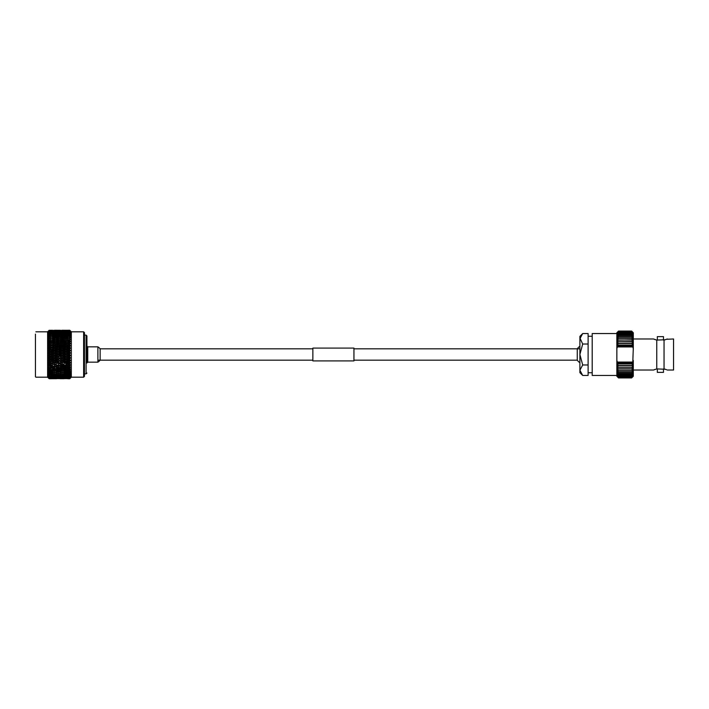 <?xml version="1.0" encoding="UTF-8"?>
<svg xmlns="http://www.w3.org/2000/svg" width="709" height="709" viewBox="0 0 709 709"><rect width="100%" height="100%" fill="white"/><g stroke="black" fill="none" stroke-linecap="round" stroke-linejoin="round"><path stroke-width="1.06" d="M86.923 354.5L86.923 362.981L87.748 362.157L87.748 346.843L86.923 346.019M312.864 348.828L100.137 348.828A9.04 9.04 0 0 0 97.895 346.843L97.895 362.157L97.895 346.843L87.748 346.843M84.46 373.891L86.099 373.891L86.099 335.109L86.923 335.933L86.923 360.172M84.46 332.645L84.46 376.355L83.635 377.179L83.635 331.821L84.46 332.645M83.635 331.821L71.317 331.821L71.317 377.179L69.748 378.739L67.807 378.739L69.748 378.739L70.749 377.684L69.748 378.65L67.807 378.588L69.748 378.65M67.904 339.115L65.937 338.618L63.978 339.115L70.342 339.744L69.792 338.689L70.749 339.646L66.513 340.71L70.342 341.703L69.792 340.683L70.749 341.596L66.513 342.739L70.342 343.803L69.792 342.837L70.749 343.688L66.513 344.893L70.749 345.895L66.513 347.162L70.749 348.199L66.513 349.502L70.749 350.574L66.513 351.903L70.749 352.985L66.513 354.332L70.749 355.422L67.807 356.857L66.513 356.76L70.749 357.841L67.807 359.366L66.513 359.171L70.749 360.225L69.748 361.209L69.748 362.432L70.749 362.547L69.748 363.602L69.748 364.789L70.749 364.781L69.748 365.906L69.748 367.023L70.749 366.907L69.748 368.077L69.748 369.123L70.749 368.893L69.748 370.098L69.748 371.064L70.749 370.718L69.748 371.95L69.748 372.819L70.749 372.367L69.748 373.616L69.748 374.379L70.749 373.829L69.748 375.07L69.748 375.717L70.749 375.07L69.748 376.293L69.748 376.825L70.749 376.089L69.748 378.305L70.749 377.445L69.748 378.509M35.45 334.134L35.45 376.763M35.858 331.821L47.609 331.821L47.609 377.179L49.169 378.703L52.59 378.695L49.169 378.703L48.168 377.675L49.151 378.42M49.169 362.866L50.623 363.628L52.59 363.026L48.168 362.432L49.045 361.785L48.168 360.597L50.623 361.236L52.59 360.606L50.623 359.968L49.169 360.766M49.169 360.438L48.168 360.101L49.045 359.348L48.168 358.222L50.623 358.763L52.59 358.116L50.623 357.478L49.169 358.284M49.169 357.956L48.168 357.717L49.045 356.849L48.168 355.803L50.623 356.246L52.59 355.59L50.623 354.943L49.169 355.767M49.169 355.422L48.168 355.298L49.045 354.323L48.168 353.374L50.623 353.711L52.59 353.055L50.623 352.408L49.169 353.224M49.169 352.887L48.168 352.86L49.045 351.806L48.168 350.955L50.623 351.177L52.59 350.538L50.623 349.892L49.169 350.707M49.169 350.37L48.168 350.45L49.045 349.315L48.168 348.571L52.59 348.057L50.623 347.437L49.169 348.225M49.169 347.897L48.168 348.075L49.045 346.887L48.168 346.258L52.59 345.655L50.623 345.053L49.169 345.806M52.493 344.485L54.46 345.079L56.419 344.485L54.46 343.892L48.168 345.779L49.045 344.53L48.168 344.033L52.59 343.342L50.623 342.766L49.169 343.493M49.169 343.191L48.168 343.573L49.045 342.296L48.168 341.915L49.169 341.295L50.623 341.703L52.59 341.153L50.623 340.612L49.169 341.295M49.169 341.011L48.168 341.49L49.045 340.187L48.168 339.948L49.169 339.239L52.59 339.115L50.623 338.618L49.169 339.239M49.169 338.982L48.168 339.549L49.045 338.237L48.168 338.131L49.169 337.36L52.59 337.236L50.623 336.784L49.169 337.36M49.169 337.121L48.168 337.776L49.045 336.465L48.168 336.5L49.169 335.658L52.59 335.552L50.623 335.153L49.169 335.658M49.169 335.446L48.168 336.181L49.045 334.887L48.168 335.056L49.169 334.169L52.59 334.081L49.169 334.169M49.169 333.992L48.168 334.781L49.045 333.531L48.168 333.833L49.169 332.902L52.59 332.822L49.169 332.902M49.169 332.751L48.168 333.611L49.169 331.874L52.59 331.812L49.169 331.874M49.169 331.75L48.168 332.654L49.169 331.085L52.59 331.041L49.169 331.085M49.169 331.006L48.168 331.945L49.169 330.562L52.59 330.536L49.169 330.562M49.169 330.509L48.168 331.484L49.169 330.297L52.59 330.288L49.169 330.297M49.169 330.279L47.609 331.821M69.748 377.285L67.807 377.498L69.748 377.693M70.342 376.133L69.792 377.232M69.748 376.293L67.807 376.568L69.748 376.825M70.342 375.132L69.792 376.24M69.748 375.07L67.807 375.407L69.748 375.717M70.342 373.9L69.792 375.017M69.748 373.616L67.807 374.006L69.748 374.379M70.342 372.455L69.792 373.563M69.748 371.95L67.807 372.393L69.748 372.819M67.904 371.516L65.937 371.046L63.978 371.516L65.937 371.968L70.342 370.816L69.792 371.897M69.748 370.098L67.807 370.585L69.748 371.064M70.572 369.105L69.792 370.045M69.748 368.077L67.807 368.609L69.748 369.123M70.572 367.111L69.792 368.024M69.748 365.906L67.807 366.464L69.748 367.023M70.572 364.975L69.792 365.853M69.748 363.602L67.807 364.196L69.748 364.789M69.748 361.209L66.513 361.519L70.342 362.671L69.792 363.557M67.807 361.82L69.748 362.432M63.978 360.606L65.937 361.236L67.904 360.606L65.937 359.968L62.676 360.349L66.513 361.519L70.342 360.349L69.792 361.165M69.748 358.736L69.748 359.995L70.749 360.225M67.807 359.366L69.748 359.995M63.978 358.116L65.937 358.763L67.904 358.116L65.937 357.478L62.676 357.974L66.513 359.171L70.342 357.974L69.792 358.701M69.748 356.219L69.748 357.504L70.749 357.841M67.807 356.857L69.748 357.504M63.978 355.59L65.937 356.246L67.904 355.59L65.937 354.943L62.676 355.546L66.513 356.76L70.342 355.546L69.792 356.184M69.748 353.685L69.748 354.97L70.749 355.422M67.807 354.323L69.748 354.97M63.978 353.055L65.937 353.711L67.904 353.055L65.937 352.408L62.676 353.117L66.513 354.332L69.792 353.649M69.748 351.15L69.748 352.435L70.749 352.985M67.807 351.797L69.748 352.435M63.978 350.538L65.937 351.177L67.904 350.538L65.937 349.892L62.676 350.698L66.513 351.903L69.792 351.132M69.748 348.66L69.748 349.918L70.749 350.574M67.807 349.289L69.748 349.918M63.978 348.057L65.937 348.686L67.904 348.057L65.937 347.437L62.676 348.323L66.513 349.502L69.792 348.642M69.748 346.24L69.748 347.454L70.749 348.199M67.807 346.843L69.748 347.454M63.978 345.655L65.937 346.258L67.904 345.655L65.937 345.053L62.676 346.019L66.513 347.162L69.792 346.222M69.748 343.9L69.748 345.07L70.749 345.895M67.807 344.485L69.748 345.07M67.904 343.342L65.937 342.766L63.978 343.342L65.937 343.927L67.904 343.342L69.792 343.892M69.748 341.676L69.792 342.837M67.807 342.234L69.748 342.793M67.904 341.153L65.937 340.612L63.978 341.153L65.937 341.703L67.904 341.153L69.792 341.676M69.748 339.602L69.792 340.683M67.807 340.116L69.748 340.639M67.904 337.236L65.937 336.784L63.978 337.236L70.342 337.954L69.792 336.855L70.749 337.856L69.748 337.679L69.792 338.689M69.748 337.679L67.807 338.149L69.748 338.636M70.342 336.341L69.792 335.224L70.749 336.252L69.748 335.951L69.792 336.855M69.748 335.951L67.807 336.376L69.748 336.802M70.342 334.923L69.792 333.806L70.749 334.852L69.748 334.418L69.792 335.224M69.748 334.418L67.807 334.79L69.748 335.171M70.342 333.717L69.792 332.61L70.749 333.664L69.748 333.115L69.792 333.806M69.748 333.115L67.807 333.425L69.748 333.753M70.342 332.743L69.792 331.652L70.749 332.698L69.748 332.034L69.792 332.61M69.748 332.034L67.807 332.291L69.748 332.556M70.342 332.016L69.792 330.943L70.749 331.98L69.792 331.652M69.748 331.209L67.807 331.395L69.748 331.599M70.342 331.52L69.792 330.943M69.748 330.633L67.807 330.757L69.748 330.89M69.854 330.421L70.749 331.289L69.792 330.491M69.748 330.323L67.807 330.376L69.748 330.447M71.317 331.821L69.748 330.261L67.807 330.261L69.792 330.314M67.763 378.695L69.748 378.73M69.792 378.455L70.342 377.427M69.748 378.021L67.807 378.172L69.748 378.305M70.342 376.904L69.792 377.977M67.904 345.655L70.342 346.019L69.792 345.115M67.904 348.057L70.342 348.323L69.792 347.499M67.904 350.538L70.342 350.698L69.792 349.962M67.904 353.055L70.342 353.117L69.792 352.47M67.904 355.59L70.342 355.546L69.792 355.005M67.904 358.116L70.342 357.974L69.792 357.531M67.904 360.606L70.342 360.349L69.792 360.021M67.807 364.196L66.513 363.797L70.749 362.547M67.904 363.026L65.937 362.414L63.978 363.026L65.937 363.628L69.792 362.45M67.807 366.464L66.513 365.977L70.749 364.781M67.904 365.348L65.937 364.763L63.978 365.348L65.937 365.924L69.792 364.798M67.807 368.609L66.513 368.024L70.749 366.907M67.904 367.554L65.937 367.005L63.978 367.554L65.937 368.095L69.792 367.032M69.624 369.167L70.749 368.893M67.904 369.619L65.937 369.105L63.978 369.619L65.937 370.125L69.792 369.123M67.807 377.498L67.328 377.135M67.807 376.568L66.513 375.664L65.937 376.816L63.978 377.064L67.904 377.064L65.937 376.816M67.807 375.407L66.513 374.538L65.937 375.708L63.978 376.018L67.904 376.018L65.937 375.708M67.807 374.006L66.513 373.2L65.937 374.37L63.978 374.733L67.904 374.733L65.937 374.37M67.807 372.393L66.513 371.658L65.937 372.81L63.978 373.226L67.904 373.226L65.937 372.81M67.807 370.585L66.513 369.921L65.937 371.046M67.807 338.149L66.513 338.831L65.937 337.706M67.807 336.376L66.513 337.121L65.937 335.969L67.904 335.552L63.978 335.552L65.937 335.969M67.807 334.79L66.513 335.605L65.937 334.435L67.904 334.081L63.978 334.081L65.937 334.435M67.807 333.425L66.513 334.293L65.937 333.124L67.904 332.822L63.978 332.822L65.937 333.124M67.807 332.291L66.513 333.203L65.937 332.051L67.904 331.812L63.978 331.812L65.937 332.051M67.807 331.395L67.346 331.75M52.493 378.588L56.419 378.588L52.289 378.429M56.321 378.411L60.247 378.411L56.046 378.198M60.15 378.172L64.076 378.172L59.804 377.906M63.978 377.862L67.904 377.862L63.562 377.551M66.513 376.55L65.937 377.684M67.904 377.862L68.605 377.578M62.676 376.904L62.108 378.021M64.076 378.172L64.661 377.924M60.247 378.411L60.717 378.207M50.631 378.721L52.812 378.597M49.169 378.438L52.59 378.411L49.169 378.438L48.168 377.463L49.045 378.464M52.493 378.172L56.419 378.172L52.147 377.906M56.321 377.862L60.247 377.862L55.914 377.551M60.15 377.498L64.076 377.498L59.662 377.135M67.904 377.064L68.817 376.709M63.978 377.064L63.42 376.656M62.676 376.133L62.108 377.285M64.076 377.498L64.882 377.17M58.856 376.55L58.289 377.684M60.247 377.862L60.947 377.578M55.027 376.904L54.46 378.021M56.419 378.172L57.012 377.924M52.59 378.411L53.069 378.207M49.169 377.906L52.59 377.862L49.169 377.906L48.168 376.966L49.346 377.924M52.493 377.498L56.419 377.498L52.005 377.135M56.321 377.064L60.247 377.064L55.772 376.656M60.15 376.568L64.076 376.568L60.15 376.568L58.856 375.664L58.289 376.816M67.904 376.018L69.012 375.602M63.978 376.018L62.676 375.132L62.108 376.293M64.076 376.568L65.086 376.187M60.247 377.064L61.151 376.709M55.027 376.133L54.46 377.285M56.419 377.498L57.225 377.17M51.19 376.55L50.623 377.684M52.59 377.862L53.29 377.578M49.169 377.126L52.59 377.064L49.169 377.126L48.168 376.222L49.045 377.383L49.568 377.17M52.493 376.568L56.419 376.568L52.493 376.568L51.19 375.664L50.623 376.816M56.321 376.018L60.247 376.018L56.321 376.018L55.027 375.132L54.46 376.293M60.15 375.407L64.076 375.407L60.15 375.407L58.856 374.538L58.289 375.708M67.904 374.733L69.207 374.272M63.978 374.733L62.676 373.9L62.108 375.07M64.076 375.407L65.281 374.964M60.247 376.018L61.355 375.602M56.419 376.568L57.429 376.187M52.59 377.064L53.503 376.709M49.169 376.089L52.59 376.018L49.169 376.089L48.168 375.247L49.045 376.461L49.772 376.187M52.493 375.407L56.419 375.407L52.493 375.407L51.19 374.538L50.623 375.708M56.321 374.733L60.247 374.733L56.321 374.733L55.027 373.9L54.46 375.07M60.15 374.006L64.076 374.006L60.15 374.006L58.856 373.2L58.289 374.37M67.904 373.226L69.393 372.748M63.978 373.226L62.676 372.455L62.108 373.616M64.076 374.006L65.467 373.537M60.247 374.733L61.541 374.272M56.419 375.407L57.624 374.964M52.59 376.018L53.698 375.602M49.169 374.822L52.59 374.733L50.623 374.37L49.169 374.822L48.168 374.033L49.045 375.3L49.958 374.964M52.493 374.006L56.419 374.006L52.493 374.006L51.19 373.2L50.623 374.37M56.321 373.226L60.247 373.226L56.321 373.226L55.027 372.455L54.46 373.616M60.15 372.393L64.076 372.393L60.15 372.393L58.856 371.658L58.289 372.81M63.978 371.516L62.676 370.816L62.108 371.95M64.076 372.393L65.662 371.906M60.247 373.226L61.736 372.748M56.419 374.006L57.81 373.537M52.59 374.733L53.893 374.272M49.169 373.333L52.59 373.226L50.623 372.81L49.169 373.333L48.168 372.615L49.045 373.909L50.153 373.537M52.493 372.393L56.419 372.393L52.493 372.393L51.19 371.658L50.623 372.81M56.321 371.516L58.289 371.968L60.247 371.516L58.289 371.046L56.321 371.516L55.027 370.816L54.46 371.95M60.15 370.585L62.108 371.073L64.076 370.585L62.108 370.098L60.15 370.585L58.856 369.921L58.289 371.046M64.076 368.609L62.108 368.068L60.15 368.609L62.108 369.132L66.513 368.024L65.937 369.105M69.686 369.159L70.342 368.99M63.978 369.619L62.676 368.99L62.108 370.098M64.076 370.585L66.513 369.921M60.247 371.516L62.676 370.816M56.419 372.393L58.005 371.906M52.59 373.226L54.079 372.748M49.169 371.631L52.59 371.516L50.623 371.046L49.169 371.631L48.168 370.993L49.045 372.305L51.19 371.658M52.493 370.585L54.46 371.073L56.419 370.585L54.46 370.098L52.493 370.585L51.19 369.921L50.623 371.046M56.321 369.619L58.289 370.125L60.247 369.619L58.289 369.105L56.321 369.619L55.027 368.99L54.46 370.098M64.076 366.464L62.108 365.897L60.15 366.464L62.108 367.032L66.513 365.977L65.937 367.005M63.978 367.554L62.676 367.014L62.108 368.068M60.247 369.619L65.937 368.095M60.15 368.609L58.856 368.024L58.289 369.105M56.419 370.585L58.856 369.921M52.59 371.516L55.027 370.816M49.169 369.752L52.59 369.619L50.623 369.105L49.169 369.752L48.168 369.194L49.045 370.506L51.19 369.921M52.493 368.609L54.46 369.132L56.419 368.609L51.19 368.024L50.623 369.105M56.321 367.554L58.289 368.095L60.247 367.554L55.027 367.014L54.46 368.068M63.978 363.026L66.513 363.797L65.937 364.763M63.978 365.348L62.676 364.905L62.108 365.897M60.247 367.554L65.937 365.924M60.15 366.464L58.856 365.977L58.289 367.005M56.419 368.609L62.108 367.032M52.59 369.619L58.289 368.095M49.169 367.696L50.623 368.095L52.59 367.554L50.623 367.005L49.169 367.696L48.168 367.227L49.045 368.529L50.623 368.095M52.493 366.464L54.46 367.032L56.419 366.464L54.46 365.897L52.493 366.464L51.19 365.977L50.623 367.005M56.321 365.348L58.289 365.924L60.247 365.348L55.027 364.905L54.46 365.897M60.15 364.196L62.108 364.789L64.076 364.196L58.856 363.797L58.289 364.763M64.076 361.82L62.108 361.2L60.15 361.82L62.108 362.441L66.513 361.519L65.937 362.414M60.247 365.348L64.076 364.196M60.15 361.82L62.676 362.671L62.108 363.602M56.419 366.464L62.108 364.789M52.59 367.554L58.289 365.924M49.169 369.486L48.168 368.795L54.46 367.032M49.169 365.498L50.623 365.924L52.59 365.348L50.623 364.763L49.169 365.498L48.168 365.126L49.045 366.402L50.623 365.924M52.493 364.196L54.46 364.789L56.419 364.196L51.19 363.797L50.623 364.763M56.321 363.026L58.289 363.628L60.247 363.026L58.289 362.414L56.321 363.026L55.027 362.671L58.856 363.797L62.108 362.441M64.076 359.366L62.108 358.727L60.15 359.366L62.108 360.004L66.513 359.171L65.937 359.968M60.247 363.026L66.513 361.519L65.937 361.236M60.15 359.366L62.676 360.349L62.108 361.2M56.321 360.606L58.289 361.236L60.247 360.606L58.289 359.977L55.027 360.349L58.856 361.519L58.289 362.414M52.493 361.82L54.46 362.441L56.419 361.82L54.46 361.2L51.19 361.519L55.027 362.671L54.46 363.602M56.419 364.196L54.46 364.789M52.59 365.348L49.045 366.402M64.076 356.857L62.108 356.21L60.15 356.857L62.108 357.504L66.513 356.76L65.937 357.478M60.247 360.606L66.513 359.171L65.937 358.763M60.15 356.857L62.676 357.974L62.108 358.727M56.419 361.82L62.676 360.349L62.108 360.004M56.321 358.116L58.289 358.763L60.247 358.116L58.289 357.478L55.027 357.974L58.856 359.171L58.289 359.977M52.59 363.026L58.289 361.236M52.493 359.366L54.46 360.004L56.419 359.366L54.46 358.727L51.19 359.171L55.027 360.349L54.46 361.2M49.169 365.197L48.168 364.674L49.045 364.151L48.168 362.911L51.19 363.797L54.46 362.441M48.168 360.597L51.19 361.519L50.623 362.414M48.168 362.911L49.169 363.176M48.168 364.674L51.19 363.797L49.045 364.151M64.076 354.323L62.108 353.676L60.15 354.323L62.108 354.979L64.076 354.323L66.513 354.332L65.937 354.943M60.247 358.116L66.513 356.76L65.937 356.246M60.15 354.323L58.856 354.332L62.676 355.546L62.108 356.21M56.419 359.366L62.676 357.974L62.108 357.504M56.321 355.59L58.289 356.246L60.247 355.59L58.289 354.943L55.027 355.546L58.856 356.76L58.289 357.478M52.59 360.606L58.856 359.171L58.289 358.763M52.493 356.857L54.46 357.504L56.419 356.857L54.46 356.21L51.19 356.76L55.027 357.974L54.46 358.727M49.045 361.785L55.027 360.349L54.46 360.004M48.168 358.222L51.19 359.171L50.623 359.968M48.168 362.432L51.19 361.519L50.623 361.236M64.076 351.797L62.108 351.15L60.15 351.797L62.108 352.444L64.076 351.797L66.513 351.903L65.937 352.408M60.247 355.59L66.513 354.332L65.937 353.711M60.15 351.797L58.856 351.903L62.676 353.117L62.108 353.676M56.419 356.857L62.676 355.546L62.108 354.979M56.321 353.055L58.289 353.711L60.247 353.055L58.289 352.408L55.027 353.117L58.856 354.332L58.289 354.943M52.59 358.116L58.856 356.76L58.289 356.246M52.493 354.323L54.46 354.979L56.419 354.323L54.46 353.676L51.19 354.332L55.027 355.546L54.46 356.21M49.045 359.348L55.027 357.974L54.46 357.504M48.168 355.803L51.19 356.76L50.623 357.478M48.168 360.101L51.19 359.171L50.623 358.763M64.076 349.289L62.108 348.66L60.15 349.289L62.108 349.927L64.076 349.289L66.513 349.502L65.937 349.892M60.247 353.055L62.676 353.117L66.513 351.903L65.937 351.177M60.15 349.289L58.856 349.502L62.676 350.698L62.108 351.15M56.419 354.323L58.856 354.332L62.676 353.117L62.108 352.444M56.321 350.538L58.289 351.177L60.247 350.538L58.289 349.892L55.027 350.698L58.856 351.903L58.289 352.408M52.59 355.59L58.856 354.332L58.289 353.711M52.493 351.797L54.46 352.444L56.419 351.797L54.46 351.15L51.19 351.903L55.027 353.117L54.46 353.676M49.045 356.849L55.027 355.546L54.46 354.979M48.168 353.374L51.19 354.332L50.623 354.943M48.168 357.717L51.19 356.76L50.623 356.246M64.076 346.843L62.108 346.231L60.15 346.843L65.937 347.437M60.247 350.538L62.676 350.698L66.513 349.502L65.937 348.686M60.15 346.843L58.856 347.162L62.676 348.323L62.108 348.66M56.419 351.797L58.856 351.903L62.676 350.698L62.108 349.927M56.321 348.057L58.289 348.686L60.247 348.057L58.289 347.437L55.027 348.323L58.856 349.502L58.289 349.892M52.59 353.055L55.027 353.117L58.856 351.903L58.289 351.177M52.493 349.289L54.46 349.927L56.419 349.289L54.46 348.66L51.19 349.502L55.027 350.698L54.46 351.15M49.045 354.323L55.027 353.117L54.46 352.444M48.168 350.955L51.19 351.903L50.623 352.408M48.168 355.298L51.19 354.332L50.623 353.711M63.978 343.342L62.676 343.803L66.513 344.893L65.122 345.301M60.247 348.057L62.676 348.323L66.513 347.162L65.937 346.258M60.15 344.485L62.108 345.079L64.076 344.485L62.108 343.892L58.856 344.893L62.108 346.231M56.419 349.289L58.856 349.502L62.676 348.323L62.108 347.463M56.321 345.655L58.289 346.258L60.247 345.655L58.289 345.053L55.027 346.019L58.856 347.162L58.289 347.437M52.59 350.538L55.027 350.698L58.856 349.502L58.289 348.686M52.493 346.843L54.46 347.463L56.419 346.843L54.46 346.231L51.19 347.162L55.027 348.323L54.46 348.66M49.045 351.806L51.19 351.903L55.027 350.698L54.46 349.927M48.168 348.571L51.19 349.502L50.623 349.892M48.168 352.86L51.19 351.903L50.623 351.177M56.321 343.342L58.289 343.927L60.247 343.342L58.289 342.766L55.027 343.803L58.856 344.893L57.464 345.301M63.978 341.153L62.676 341.703L65.937 342.766M64.076 344.485L66.513 344.893L65.937 343.927M60.15 342.234L62.108 342.793L64.076 342.234L62.108 341.676L58.856 342.739L62.108 343.892M60.247 345.655L62.676 346.019L62.108 345.079M56.419 346.843L58.856 347.162L58.289 346.258M48.168 344.033L54.46 346.231M52.59 348.057L55.027 348.323L54.46 347.463M48.168 346.258L51.19 347.162L50.623 347.437M49.045 349.315L51.19 349.502L50.623 348.686M63.978 339.115L62.676 339.744L65.937 340.612M64.076 342.234L66.513 342.739L65.937 341.703M60.15 340.116L62.108 340.639L64.076 340.116L62.108 339.593L58.856 340.71L62.108 341.676M60.247 343.342L62.676 343.803L62.108 342.793M56.321 341.153L58.289 341.703L60.247 341.153L58.289 340.612L55.027 341.703L58.289 342.766M56.419 344.485L58.856 344.893L58.289 343.927M52.493 342.234L54.46 342.793L56.419 342.234L54.46 341.676L51.19 342.739L54.46 343.892M52.59 345.655L55.027 346.019L54.46 345.079M49.045 346.887L51.19 347.162L50.623 346.258M62.844 339.788L62.108 339.593M64.076 340.116L66.513 340.71L65.937 339.62M60.247 341.153L62.676 341.703L62.108 340.639M56.321 339.115L58.289 339.62L60.247 339.115L58.289 338.618L55.027 339.744L58.289 340.612M56.419 342.234L58.856 342.739L58.289 341.703M52.493 340.116L54.46 340.639L56.419 340.116L54.46 339.593L51.19 340.71L54.46 341.676M52.59 343.342L55.027 343.803L54.46 342.793M48.168 341.915L50.623 342.766M49.045 344.53L51.19 344.893L50.623 343.927M55.196 339.788L54.46 339.593M60.15 338.149L62.108 338.636L64.076 338.149L62.108 337.679L58.856 338.831L58.289 337.706L60.247 337.236L58.289 336.784L56.321 337.236L58.289 337.706M63.978 337.236L62.676 337.954L62.108 336.81L64.076 336.376L60.15 336.376L62.108 336.81M64.076 338.149L66.513 338.831M60.247 339.115L62.676 339.744L62.108 338.636M56.419 340.116L58.856 340.71L58.289 339.62M52.59 341.153L55.027 341.703L54.46 340.639M48.168 339.948L50.623 340.612M49.045 342.296L51.19 342.739L50.623 341.703M52.493 338.149L54.46 338.636L56.419 338.149L54.46 337.679L51.19 338.831L50.623 337.706M63.978 335.552L62.676 336.341L62.108 335.18L64.076 334.79L60.15 334.79L62.108 335.18M64.076 336.376L65.636 336.855M60.15 336.376L58.856 337.121L58.289 335.969L60.247 335.552L56.321 335.552L58.289 335.969M60.247 337.236L62.676 337.954M56.321 337.236L55.027 337.954L54.46 336.81L56.419 336.376L52.493 336.376L54.46 336.81M56.419 338.149L58.856 338.831M52.59 339.115L55.027 339.744L54.46 338.636M49.045 340.187L51.19 340.71L50.623 339.62M67.904 335.552L69.367 336.031M60.15 334.79L58.856 335.605L58.289 334.435L60.247 334.081L56.321 334.081L58.289 334.435M60.247 335.552L61.71 336.031M56.321 335.552L55.027 336.341L54.46 335.18L56.419 334.79L52.493 334.79L54.46 335.18M56.419 336.376L57.978 336.855M52.493 336.376L51.19 337.121L50.623 335.969M52.59 337.236L55.027 337.954M49.045 338.237L51.19 338.831M67.904 334.081L69.181 334.533M63.978 334.081L62.676 334.923L62.108 333.753L64.076 333.425L60.15 333.425L62.108 333.753M64.076 334.79L65.441 335.26M56.321 334.081L55.027 334.923L54.46 333.753L56.419 333.425L52.493 333.425L54.46 333.753M56.419 334.79L57.792 335.26M52.493 334.79L51.19 335.605L50.623 334.435M52.59 335.552L54.052 336.031M49.045 336.465L50.312 336.855M67.904 332.822L68.986 333.23M63.978 332.822L62.676 333.717L62.108 332.556L64.076 332.291L60.15 332.291L62.108 332.556M64.076 333.425L65.255 333.85M60.15 333.425L58.856 334.293L58.289 333.124L60.247 332.822L56.321 332.822L58.289 333.124M60.247 334.081L61.515 334.533M52.493 333.425L51.19 334.293L50.623 333.124M52.59 334.081L53.866 334.533M49.045 334.887L50.126 335.26M67.904 331.812L68.791 332.158M63.978 331.812L63.447 332.202M64.076 332.291L65.06 332.672M60.15 332.291L58.856 333.203L58.289 332.051L60.247 331.812L56.321 331.812L58.289 332.051M60.247 332.822L61.328 333.23M56.321 332.822L55.027 333.717L54.46 332.556L56.419 332.291L52.493 332.291L54.46 332.556M56.419 333.425L57.597 333.85M60.15 331.395L64.076 331.395L59.689 331.75M63.978 331.041L67.904 331.041L63.58 331.351M49.045 333.531L49.94 333.85M67.904 331.041L68.578 331.316M66.513 332.353L65.937 331.218M64.076 331.395L64.856 331.715M62.676 332.743L62.108 331.599M60.247 331.812L61.125 332.158M56.321 331.812L55.789 332.202M56.419 332.291L57.402 332.672M52.493 332.291L51.19 333.203L50.623 332.051M52.59 332.822L53.671 333.23M52.493 331.395L56.419 331.395L52.023 331.75M56.321 331.041L60.247 331.041L55.931 331.351M60.15 330.757L64.076 330.757L59.822 331.006M63.978 330.536L67.904 330.536L63.721 330.731M67.904 330.536L68.348 330.722M64.076 330.757L64.634 330.988M60.247 331.041L60.912 331.316M58.856 332.353L58.289 331.218M56.419 331.395L57.199 331.715M55.027 332.743L54.46 331.599M52.59 331.812L53.467 332.158M49.045 332.397L49.745 332.672M52.493 330.757L56.419 330.757L52.165 331.006M56.321 330.536L60.247 330.536L56.073 330.731M60.15 330.376L64.076 330.376L59.973 330.518M63.978 330.288L67.904 330.288L63.872 330.367M60.247 330.536L60.69 330.722M56.419 330.757L56.977 330.988M52.59 331.041L53.264 331.316M51.19 332.353L50.623 331.218M49.045 331.511L49.533 331.715M52.493 330.376L56.419 330.376L52.315 330.518M56.321 330.288L60.247 330.288L56.215 330.367M62.144 330.323L64.129 330.288M62.108 330.27L64.076 330.261M52.59 330.536L53.033 330.722M54.487 330.323L56.472 330.288M54.46 330.27L56.419 330.261M68.135 378.597L63.854 378.597M60.469 378.597L56.197 378.597M60.097 378.695L64.165 378.695M56.507 378.695L52.439 378.695M64.076 378.588L60.15 378.588L64.43 378.438M67.904 378.411L63.978 378.411L68.383 378.207M50.623 378.73L49.169 378.721M48.168 377.72L49.045 378.615M49.169 378.384L48.168 377.383L49.045 378.048M49.169 377.817L48.168 376.833L49.045 377.383M49.169 377.002L48.168 376.036L49.045 376.461M49.169 375.938L48.168 375.008L49.045 375.3M49.169 374.636L48.168 373.758L49.045 373.909M49.169 373.12L48.168 372.287L49.045 372.305M49.169 371.392L48.168 370.63L49.045 370.506M48.168 368.795L49.045 368.529M49.169 367.413L48.168 366.801M48.168 345.779L49.807 345.301M48.168 348.075L57.34 345.336M48.168 350.45L64.989 345.336M54.38 369.15L55.027 368.99M62.029 369.159L62.676 368.99M100.137 348.828L100.137 360.172A9.04 9.04 0 0 1 97.895 362.157L87.748 362.157M312.864 360.908L312.864 348.092L353.942 348.092L353.942 360.908L312.864 360.908M657.323 340.081L657.323 336.633L663.482 336.633L663.482 340.081M665.326 339.744L656.756 340.081L656.756 368.919L653.503 370.027L633.288 370.027M665.326 369.256L656.756 368.919M582.692 333.549L579.891 338.787L579.891 336.358L582.692 333.549L588.107 333.549L588.107 375.451L582.692 375.451L579.891 370.213L579.891 372.642L582.692 375.451M588.107 344.025L582.692 344.025L579.944 338.06M657.323 368.919L657.323 372.367L663.482 372.367L663.482 368.919M664.2 368.919L666.557 369.708M616.857 375.451L592.21 375.451L592.21 333.549L616.857 333.549M592.21 372.739L588.107 372.739M592.21 336.261L588.107 336.261M667.302 370.027L673.55 370.027L673.55 338.973L666.557 339.292M655.276 369.327L654.407 369.646M656.756 340.081L653.503 338.973L633.288 338.973M655.329 339.691L654.407 339.354M631.648 377.808L618.505 377.808L616.857 376.071L618.505 377.915L631.648 377.915L633.288 376.249L631.648 377.835L618.505 377.835L616.857 376.249L618.505 377.915L631.648 377.915L633.288 376.275L631.648 377.56L618.505 377.56L616.857 376.071L616.857 362.148L618.026 363.85L616.857 363.947L618.505 365.498L631.648 365.498L633.288 363.947L632.127 363.85L633.288 362.148L633.288 376.071L631.648 377.835M631.648 331.192L633.288 332.929L631.648 331.085L618.505 331.085L616.857 332.751L618.505 331.165L631.648 331.165L633.288 332.751L631.648 331.085L618.505 331.085L616.857 332.929L618.505 331.44L631.648 331.44L633.288 332.929L633.288 348.571L632.791 346.94L633.288 346.852L632.127 345.15L633.288 345.053L616.857 345.053L618.026 345.15L616.857 346.852L617.362 346.94L616.857 348.571L616.857 332.929L618.505 331.192L631.648 331.165M582.692 344.025L579.891 354.5L582.692 364.975L588.107 364.975M582.692 364.975L579.891 370.213L579.891 338.787M580.671 372.907L579.944 370.94M633.288 360.429L633.288 362.148L632.791 362.06L633.288 348.571M616.857 360.429L617.362 362.06L616.857 362.148L616.857 348.571M632.127 345.15L618.026 345.15M617.636 346.16L632.517 346.16M633.288 346.852L616.857 346.852M632.791 346.94L617.362 346.94M617.362 362.06L632.791 362.06M633.288 362.148L616.857 362.148M632.517 362.84L617.636 362.84M618.026 363.85L632.127 363.85M633.288 363.947L616.857 363.947M631.648 377.56L633.288 375.726L631.648 377.099L618.505 377.099L616.857 375.726L618.505 377.516L631.648 377.516M631.648 377.099L633.288 375.203L631.648 376.461L618.505 376.461L616.857 375.203L618.505 377.037L631.648 377.037M631.648 376.461L633.288 374.52L631.648 375.646L618.505 375.646L616.857 374.52L618.505 376.382L631.648 376.382M631.648 375.646L633.288 373.67L631.648 374.662L618.505 374.662L616.857 373.67L618.505 375.548L631.648 375.548M631.648 374.662L633.288 372.668L631.648 373.51L618.505 373.51L616.857 372.668L618.505 374.547L631.648 374.547M631.648 373.51L633.288 371.525L631.648 372.207L618.505 372.207L616.857 371.525L618.505 373.377L631.648 373.377M631.648 372.207L633.288 370.24L631.648 370.763L618.505 370.763L616.857 370.24L618.505 372.057L631.648 372.057M631.648 370.763L633.288 368.822L616.857 368.822L618.505 370.603L631.648 370.603M631.648 369.185L633.288 367.297L616.857 367.297L618.505 369.008L631.648 369.008M631.648 367.492L633.288 365.667L616.857 365.667L618.505 367.306L631.648 367.306M633.288 345.053L631.648 343.502L618.505 343.502L616.857 345.053M631.648 343.502L633.288 343.333L631.648 341.694L618.505 341.694L616.857 343.333L631.648 343.307M631.648 341.694L633.288 341.703L631.648 339.992L618.505 339.992L616.857 341.703L631.648 341.508M631.648 339.992L633.288 340.178L631.648 338.397L618.505 338.397L616.857 340.178L631.648 339.815M631.648 338.397L633.288 338.76L631.648 336.943L618.505 336.943L616.857 338.76L618.505 338.237L631.648 338.237M631.648 336.943L633.288 337.475L631.648 335.623L618.505 335.623L616.857 337.475L618.505 336.793L631.648 336.793M631.648 335.623L633.288 336.332L631.648 334.453L618.505 334.453L616.857 336.332L618.505 335.49L631.648 335.49M631.648 334.453L633.288 335.33L631.648 333.452L618.505 333.452L616.857 335.33L618.505 334.338L631.648 334.338M631.648 333.452L633.288 334.48L631.648 332.618L618.505 332.618L616.857 334.48L618.505 333.354L631.648 333.354M631.648 332.618L633.288 333.797L631.648 331.963L618.505 331.963L616.857 333.797L618.505 332.539L631.648 332.539M631.648 331.963L633.288 333.274L631.648 331.484L618.505 331.484L616.857 333.274L618.505 331.901L631.648 331.901M664.2 340.081L667.302 338.973M664.049 368.919L664.049 340.081M579.891 362.716A9.855 9.855 0 0 1 577.268 360.172L577.268 348.828A9.855 9.855 0 0 1 579.891 346.284M579.891 348.828L353.942 348.828M577.268 360.172L353.942 360.172M312.864 360.172L97.895 360.172M86.099 335.109L84.46 335.109M35.858 377.179L47.609 377.179M71.317 377.179L83.635 377.179M86.099 373.891L86.923 373.067"/></g></svg>
